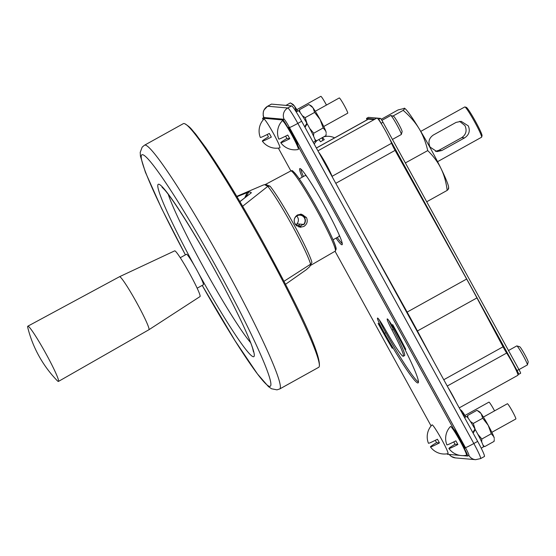 <?xml version="1.0" encoding="UTF-8"?>
<svg xmlns="http://www.w3.org/2000/svg" width="556" height="556" viewBox="0 0 556 556"><rect width="100%" height="100%" fill="white"/><g stroke="black" fill="none" stroke-linecap="round" stroke-linejoin="round"><path stroke-width="0.83" d="M297.689 145.394A12.579 1.008 -119 0 0 292.803 134.496A12.579 1.008 -119 0 0 288.571 127.303M464.906 448.199A12.579 1.008 -119 0 0 460.917 440.296A12.579 1.008 -119 0 0 453.71 429.197M336.943 239.4A9.021 0.723 -119 0 0 336.394 238.385A9.021 0.723 -119 0 0 336.192 238.031M384.662 334.184L388.463 341.099M391.521 346.659L392.307 348.091M465.442 447.656A8.708 0.473 -28.8 0 0 473.83 443.514L477.66 441.388A17.424 1.397 61 0 1 484.443 456.469L480.613 458.596A17.424 1.397 -119 0 0 473.83 443.514L297.842 123.383A17.424 1.397 -119 0 0 287.786 107.996L267.658 106.238A17.424 1.397 -119 0 0 267.582 106.252L263.968 110.046L263.301 111.909L263.196 115.613L263.732 117.615M477.66 441.388L301.665 121.257A17.424 1.397 61 0 0 291.608 105.869L271.481 104.118A17.424 1.397 61 0 0 271.404 104.132A17.424 1.397 61 0 0 271.349 104.187M317.921 150.829L376.961 118.039A15.332 1.23 61 0 1 383.8 127.887A15.332 1.23 61 0 1 391.577 143.267A8.708 0.702 -119 0 0 395.08 150.384L466.644 279.042A102.297 8.201 61 0 1 476.937 297.919L503.041 346.805A8.708 0.702 -119 0 0 506.662 353.039A15.332 1.23 61 0 1 514.668 367.141A15.332 1.23 61 0 1 517.914 375.279L459.235 407.875M316.364 147.993L368.253 119.172A43.556 3.496 61 0 1 368.447 119.137L374.098 119.63M437.572 161.671L481.586 137.228A17.319 1.39 -119 0 0 481.656 137.124L482.052 135.713A16.27 1.307 -119 0 0 475.651 121.722A16.27 1.307 -119 0 0 466.303 107.357L464.892 106.947A17.319 1.39 -119 0 0 464.767 106.954L420.76 131.397M481.656 137.124A17.319 1.39 -119 0 0 474.845 122.237A17.319 1.39 -119 0 0 464.892 106.947M430.087 147.09C427.877 142.114 428.954 138.096 433.312 135.045L456.08 122.396L461.181 121.333L468.284 125.878C470.348 130.841 469.118 134.844 464.594 137.888L441.825 150.53L436.877 151.614L430.087 147.09M435.417 151.35L438.962 150.28L461.73 137.638C466.088 134.58 467.158 130.563 464.948 125.586L459.624 121.326M303.124 224.381L298.732 226.994L303.131 224.381M298.218 225.785L299.997 224.11L298.211 225.785M322.501 137.52A15.498 1.244 61 0 1 324.259 139.688A12.83 3.934 149.5 0 0 322.397 140.661A12.83 3.934 149.5 0 0 320.555 141.745A15.498 1.244 -119 0 0 318.796 139.577M322.939 140.362A15.498 1.244 61 0 1 322.049 137.77M299.225 178.851L305.237 175.508A34.84 2.794 61 0 1 305.397 175.481A34.84 2.794 61 0 1 306.884 176.648M338.979 234.423A34.84 2.794 61 0 1 339.077 236.425L333.058 239.768M517.831 374.244L518.72 374.327A4.358 0.347 -119 0 0 518.741 374.32A4.358 0.347 -119 0 0 517.045 370.546L389.541 138.618M367.002 119.867L366.682 119.06A4.358 0.347 -119 0 1 366.522 118.393A4.358 0.347 -119 0 1 366.543 118.386L375.001 119.13M378.407 119.422L378.601 119.443A4.358 0.347 -119 0 1 381.117 123.286L381.77 124.481M377.218 118.108L380.485 118.393A4.358 0.347 61 0 1 382.994 122.244L518.929 369.504A4.358 0.347 61 0 1 520.625 373.278A4.358 0.347 61 0 1 520.604 373.278L518.755 374.306M368.392 117.365A4.358 0.347 61 0 1 368.406 117.351L376.885 118.081M366.522 118.393L368.406 117.351A4.358 0.347 61 0 1 368.419 117.344L366.543 118.386M404.539 108.281A45.731 3.67 61 0 1 404.657 108.344A45.731 3.67 61 0 1 419.009 128.505A45.731 3.67 61 0 1 441.012 168.524A45.731 3.67 61 0 1 448.636 187.525L448.622 188.519M381.228 119.29L398.096 109.921L404.657 108.344M404.198 108.163C404.997 108.246 404.657 108.983 403.183 110.366C409.772 116.009 415.054 122.056 419.009 128.505C422.928 134.969 425.833 142.336 427.724 150.6C433.444 156.18 437.878 162.157 441.012 168.524C444.112 174.911 446.169 182.201 447.177 190.395C448.657 189.012 448.998 188.275 448.199 188.199M392.883 116.086L403.183 110.366M405.366 162.929L427.724 150.6M426.716 201.765L447.177 190.395M508.497 350.523L516.781 345.915A10.891 0.876 61 0 1 516.865 345.915A10.891 0.876 61 0 1 523.12 355.527A10.891 0.876 -119 0 1 527.401 364.889A10.891 0.876 -119 0 1 527.359 364.951L518.984 369.601M527.401 364.889L528.2 362.06A8.799 0.709 -119 0 0 524.739 354.499A8.799 0.709 61 0 0 519.686 346.729L516.865 345.915M381.916 120.367L390.715 115.481A10.891 0.876 61 0 1 390.792 115.474A10.891 0.876 61 0 1 397.047 125.093A10.891 0.876 -119 0 1 401.335 134.455A10.891 0.876 -119 0 1 401.286 134.517L392.446 139.431M401.335 134.455L402.127 131.626A8.799 0.709 -119 0 0 398.666 124.064A8.799 0.709 61 0 0 393.613 116.294L390.792 115.474M464.941 415.464L488.946 402.134A8.708 0.702 -119 0 1 494.013 409.821A8.708 0.702 61 0 1 494.576 410.856M430.455 446.906A17.187 17.187 0 0 0 447.997 453.647A16.444 1.32 61 0 0 441.624 439.393A16.444 1.32 61 0 0 432.033 424.902A17.187 17.187 0 0 0 428.433 443.222A17.062 0.917 -28.8 0 0 437.426 439.24A14.949 1.202 61 0 1 438.448 441.068A14.949 1.202 61 0 1 439.435 442.896A17.062 0.917 151.2 0 1 430.448 446.892A17.062 0.917 151.2 0 1 436.585 442.652A14.949 1.202 61 0 1 435.563 440.818A14.949 1.202 61 0 1 435.299 440.324M436.585 442.652L439.435 442.896M483.386 417.076L507.392 403.739A8.708 0.702 -119 0 1 512.458 411.426A8.708 0.702 61 0 1 515.85 418.967L491.845 432.304M448.907 448.511A17.187 17.187 0 0 0 466.442 455.253A16.444 1.32 61 0 0 460.076 441.005A16.444 1.32 61 0 0 450.478 426.508A17.187 17.187 0 0 0 446.878 444.828A17.062 0.917 -28.8 0 0 455.871 440.845A14.949 1.202 61 0 1 456.893 442.68A14.949 1.202 61 0 1 457.887 444.508A17.062 0.917 151.2 0 1 448.9 448.504A17.062 0.917 151.2 0 1 455.037 444.258A14.949 1.202 61 0 1 454.016 442.43A14.949 1.202 61 0 1 453.745 441.937M455.037 444.258L457.887 444.508M296.828 109.664L320.833 96.334A8.708 0.702 -119 0 1 325.899 104.021A8.708 0.702 61 0 1 326.462 105.063M267.179 134.524A14.949 1.202 -119 0 0 267.45 135.018A14.949 1.202 -119 0 0 268.472 136.852A17.062 0.917 -28.8 0 0 262.335 141.099A17.062 0.917 -28.8 0 0 271.321 137.103A14.949 1.202 -119 0 0 270.334 135.275A14.949 1.202 -119 0 0 269.312 133.44A17.062 0.917 151.2 0 1 260.319 137.429A17.187 17.187 0 0 1 263.919 119.102A16.444 1.32 61 0 1 273.51 133.6A16.444 1.32 61 0 1 279.883 147.847A17.187 17.187 0 0 1 262.342 141.106M315.273 111.276L339.278 97.939A8.708 0.702 -119 0 1 344.345 105.633A8.708 0.702 61 0 1 347.736 113.174L323.731 126.504M286.917 138.458A17.062 0.917 -28.8 0 0 280.787 142.704A17.187 17.187 0 0 0 298.329 149.453A16.444 1.32 61 0 0 291.956 135.205A16.444 1.32 61 0 0 282.365 120.708A17.187 17.187 0 0 0 278.764 139.035A17.062 0.917 151.2 0 0 287.758 135.052A14.949 1.202 61 0 1 288.779 136.88A14.949 1.202 61 0 1 289.773 138.708L286.917 138.458A14.949 1.202 61 0 1 285.902 136.63A14.949 1.202 61 0 1 285.631 136.137M280.787 142.704A17.062 0.917 -28.8 0 0 289.773 138.708M472.843 432.624L474.963 429.044A17.424 1.397 61 0 0 466.428 416.527L464.566 417.563M473.135 433.152L475.262 429.573A17.424 1.397 61 0 1 476.562 431.908A17.424 1.397 61 0 1 483.345 446.989L481.218 448.171M475.262 429.573L474.678 429.524M474.546 429.746A8.708 0.702 61 0 1 474.845 430.268M304.723 126.824L306.849 123.244A17.424 1.397 61 0 0 298.315 110.734L296.195 111.909M305.015 127.352L307.148 123.773A17.424 1.397 61 0 1 308.448 126.108A17.424 1.397 61 0 1 315.231 141.189L313.236 142.301M307.148 123.773L306.565 123.724M306.432 123.946A8.708 0.702 61 0 1 306.731 124.474M460.222 409.675L461.021 410.161A15.401 1.237 61 0 1 462.453 411.767L460.25 409.723M465.81 416.875A15.401 1.237 -119 0 0 462.752 412.177L462.453 411.767M464.997 417.327L464.288 416.59L462.752 412.177M477.917 410.828L479.474 411.767A15.401 1.237 61 0 1 480.905 413.372L476.985 410.293L467.526 415.547L467.346 417.208M493.95 437.113A15.401 1.237 61 0 1 494.284 438.434L493.811 436.717A15.401 1.237 -119 0 0 488.21 425.312A15.401 1.237 -119 0 0 481.197 413.782L480.905 413.372M493.811 436.717L491.289 433.756L488.21 425.312L482.733 418.202L481.197 413.782M483.254 445.856L484.623 446.649L494.082 441.394L494.27 439.421M491.289 433.756L481.843 439.004L477.84 434.271M475.234 429.573L473.288 423.443L470.404 421.483M482.733 418.202L473.288 423.443M484.623 446.649L483.053 445.231M481.698 441.971L481.843 439.004M468.166 418.223L467.526 415.547M475.165 429.732A15.401 1.237 -119 0 0 474.866 429.204M291.358 103.416L292.908 104.361A15.401 1.237 61 0 1 294.339 105.967L290.427 102.888L285.951 105.376M297.696 111.075A15.401 1.237 -119 0 0 294.638 106.377L294.339 105.967M296.883 111.527L296.174 110.79L294.638 106.377M296.174 110.79L295.66 111.075M309.803 105.028L311.36 105.967A15.401 1.237 61 0 1 312.792 107.579L308.872 104.5L299.413 109.747L299.232 111.415M325.837 131.313A15.401 1.237 61 0 1 326.17 132.634L325.698 130.924A15.401 1.237 -119 0 0 320.096 119.512A15.401 1.237 -119 0 0 313.084 107.982L312.792 107.579M325.698 130.924L323.175 127.956L320.096 119.512L314.62 112.402L313.084 107.982M315.141 140.056L316.51 140.849L325.969 135.594L326.157 133.621M323.175 127.956L313.73 133.204L309.727 128.471M307.12 123.773L305.174 117.65L302.29 115.69M314.62 112.402L305.174 117.65M316.51 140.849L314.939 139.431M313.577 136.171L313.73 133.204M300.052 112.423L299.413 109.747M307.051 123.939A15.401 1.237 -119 0 0 306.752 123.411M295.799 216.347A5.769 5.741 -85 0 1 304.667 217.841A5.769 5.741 -85 0 1 303.68 224.721A0.612 0.605 -85 0 1 303.59 224.422A5.49 5.463 95 0 0 300.122 215.165A5.49 5.463 95 0 0 294.861 223.283A5.49 5.463 95 0 0 300.74 226A0.612 0.605 -85 0 1 300.942 226.243A5.769 5.741 -85 0 1 295.326 224.429M300.4 214.143A6.533 6.505 -85 0 1 305.265 217.459L304.667 217.841M303.59 224.422L296.876 223.839A5.49 5.463 95 0 0 296.668 216.034M296.876 223.839A0.612 0.605 95 0 0 296.974 224.137A5.769 5.741 95 0 0 297.231 223.866M297.634 225.736L300.74 226M465.546 447.844L289.148 126.983L287.938 127.658L464.329 448.518L465.546 447.844A8.708 0.702 61 0 1 468.937 455.385A8.708 0.702 61 0 1 468.896 455.392L467.749 456.031M291.608 105.869L287.786 107.996A8.708 8.667 -85 0 0 284.109 119.283L263.919 117.524L262.703 118.199L282.907 119.964L284.123 119.29A8.708 0.702 61 0 1 289.148 126.983M263.989 118.31A8.708 0.702 61 0 1 263.878 117.531A8.708 0.702 61 0 1 263.919 117.524M455.239 431.977A9.41 0.758 61 0 1 460.611 440.269A9.41 0.758 61 0 1 464.274 448.414M303.409 176.53A43.556 3.496 61 0 1 300.824 168.989M342.274 243.618A43.556 3.496 61 0 1 337.242 237.447M418.487 382.048A66.421 5.324 61 0 1 385.808 332.683A15.241 1.223 61 0 1 379.407 320.096M403.357 356.229A35.931 2.884 -119 0 0 392.029 330.035A15.241 1.223 61 0 1 387.226 318.922A15.241 1.223 61 0 1 397.22 334.462A66.421 5.324 61 0 1 418.161 382.882A66.421 5.324 61 0 1 384.592 333.357A15.241 1.223 61 0 1 377.489 318.074A15.241 1.223 61 0 1 385.197 329.437A35.931 2.884 -119 0 0 403.357 356.229L404.573 355.555A35.931 2.884 -119 0 0 393.245 329.36A15.241 1.223 61 0 1 389.144 320.944M288.251 127.484A9.41 0.758 61 0 1 292.498 134.476A9.41 0.758 61 0 1 296.16 142.614M278.347 148.104L290.878 170.907M335.053 251.249L431.095 425.952M446.954 453.835A8.708 0.702 -119 0 0 447.476 454.301L459.937 455.392M262.703 118.199A8.708 0.702 -119 0 0 262.661 118.206A8.708 0.702 -119 0 0 263.148 119.95M287.938 127.658A8.708 0.702 -119 0 0 282.907 119.964M462.766 455.635L467.679 456.066A8.708 0.702 -119 0 0 467.721 456.059A8.708 0.702 -119 0 0 464.329 448.518M336.026 238.121A43.556 3.496 -119 0 0 341.398 240.428A43.556 3.496 -119 0 0 325.135 207.006A43.556 3.496 -119 0 0 303.729 172.263A43.556 3.496 -119 0 0 302.193 177.204M391.744 347.166A75.123 6.026 -119 0 0 392.355 348.209L391.049 345.255A70.73 5.671 61 0 1 379.414 324.801L378.226 323.363A75.123 6.026 -119 0 0 378.573 323.995M405.115 348.299L405.824 349.383A75.123 6.026 -119 0 0 392.689 324.628L392.828 325.163M392.911 326.052L392.571 324.697A75.123 6.026 61 0 1 405.706 349.453L403.739 346.437A70.73 5.671 -119 0 0 392.911 326.052M378.108 323.432L379.296 324.871A70.73 5.671 -119 0 0 390.924 345.325L392.237 348.278A75.123 6.026 61 0 1 378.108 323.432M296.209 224.902L296.96 224.117M297.523 214.957L301.269 214.164L306.46 217.535C308.031 221.225 307.162 224.207 303.854 226.48L300.136 227.279L295.007 223.915C293.408 220.225 294.249 217.243 297.523 214.957M310.609 265.393L335.282 251.117A45.842 3.677 -119 0 0 317.434 211.426A45.842 3.677 -119 0 0 290.969 170.928A45.842 3.677 -119 0 0 290.767 170.963L265.553 184.397L270.035 186.177A46.315 3.711 61 0 1 293.909 224.52A46.315 3.711 61 0 1 311.916 262.356L310.192 265.553M285.575 284.276L306.293 269.709L309.699 266.651L311.916 262.356M284.026 281.273L310.589 264.211A47.336 3.795 -119 0 0 292.192 225.541A47.336 3.795 -119 0 0 267.79 186.35L264.684 184.689L263.495 184.94L236.766 196.351M270.035 186.177L267.79 186.35L242.638 206.262M183.98 123.522A139.368 11.176 -119 0 0 183.355 123.64L144.435 145.255A139.368 11.176 61 0 1 225.521 268.263A139.368 11.176 61 0 1 279.779 388.936L318.699 367.314A139.368 11.176 -119 0 0 319.373 365.917A139.368 11.176 -119 0 0 264.441 246.649A139.368 11.176 -119 0 0 184.898 123.807A139.368 11.176 -119 0 0 183.98 123.522M236.773 196.358L240.4 202.46M239.914 201.647L251.361 192.751C250.825 192.209 249.971 191.959 248.782 191.98L236.981 196.713M248.782 191.98L245.815 197.144M239.879 201.585L251.361 192.751M244.661 198.026L247.253 192.39M57.185 380.617A31.574 2.53 -119 0 0 58.463 381.423A31.574 2.53 -119 0 0 46.169 354.082A31.574 2.53 61 0 0 27.8 326.212A31.574 2.53 61 0 0 27.807 327.72A116.642 116.642 0 0 0 57.185 380.617M58.463 381.423L148.932 329.729A30.316 2.432 -119 0 0 148.945 329.722A30.316 2.432 -119 0 0 137.13 303.479A30.316 2.432 61 0 0 119.505 276.721A30.316 2.432 61 0 1 119.505 276.721L27.8 326.212M148.945 329.722L200.042 296.556A26.132 2.099 -119 0 0 189.86 273.934A26.132 2.099 61 0 0 174.667 250.867L119.505 276.721M180.255 257.727L186.475 254.273A17.424 1.397 61 0 1 196.615 269.646A17.424 1.397 61 0 1 203.399 284.728L197.171 288.189M283.31 119.742L264.26 118.081A8.708 0.702 -119 0 0 264.183 118.331M465.518 447.858A8.708 0.702 -119 0 0 465.407 447.656L289.412 127.526A8.708 0.702 -119 0 0 289.12 126.997M449.283 454.46A8.708 8.667 95 0 0 455.468 457.915L475.588 459.666L480.613 458.596A17.424 1.397 -119 0 1 480.537 458.61M468.875 455.42A8.708 8.667 95 0 0 475.588 459.666M289.454 127.526A8.708 0.473 -28.8 0 0 297.842 123.383L301.665 121.257M263.982 117.531A8.708 8.667 -85 0 1 267.658 106.238L271.481 104.118M447.232 386.045L506.662 353.039M456.386 402.69A15.332 1.23 -119 0 0 447.969 387.379M443.764 379.734L503.041 346.805M433.388 360.865L417.431 330.973A2.092 0.424 -28.1 0 0 417.07 331.181M476.937 297.919L417.431 330.973A102.297 8.201 -119 0 0 407.138 312.09L406.707 312.326M466.644 279.042L407.138 312.09L359.371 226.229M395.08 150.384L335.782 183.32M332.418 177.19A8.708 0.702 61 0 1 332.071 176.321A2.092 1.877 -19.6 0 0 331.967 176.377M391.577 143.267L332.071 176.321A15.332 1.23 -119 0 0 325.976 163.909A15.332 1.23 -119 0 0 318.657 152.163M316.392 148.049L368.447 119.137M438.962 150.28L441.825 150.53M461.73 137.638L464.594 137.888M518.929 369.504L517.045 370.546M382.994 122.244L381.117 123.286M380.485 118.393L378.601 119.443M385.808 332.683L384.592 333.357M393.245 329.36L392.029 330.035M292.803 171.477A44.473 3.565 61 0 1 318.477 210.766A44.473 3.565 61 0 1 335.588 249.303M185.412 254.863A132.404 10.62 61 0 1 143.267 154.909A132.404 10.62 61 0 1 218.779 271.578A132.404 10.62 61 0 1 270.452 386.121A132.404 10.62 61 0 1 202.217 285.388L235.084 340.793L257.421 373.903L268.409 386.573L271.523 388.762L276.971 389.853L279.779 388.936M198.777 273.677A98.565 7.902 61 0 0 253.661 356.716A98.565 7.902 61 0 0 215.519 271.293A98.565 7.902 -119 0 0 158.613 184.217A98.565 7.902 61 0 0 194.336 265.601M168.273 194.385A91.601 7.346 -119 0 0 205.47 270.779A91.601 7.346 -119 0 0 250.673 342.732M449.088 454.447L451.368 456.49L455.468 457.915M267.582 106.252L271.404 104.132M317.031 140.557A15.644 15.644 0 0 0 314.23 144.108M334.622 137.853A15.644 15.644 0 0 0 323.814 136.79M520.625 373.278L518.741 374.32M297.411 225.945L296.654 225.875M467.721 456.059L468.937 455.385M262.661 118.206L263.878 117.531M335.282 251.117L336.178 249.053C336.012 248.178 336.651 246.725 328.089 229.114C319.359 211.308 304.91 186.399 297.564 176.516C293.79 171.734 291.844 169.823 291.726 170.775L290.767 170.963M185.391 254.87L161.692 208.66L145.38 172.186L140.425 156.153L140.216 152.351L142.169 147.152L144.435 145.255M184.898 123.807C191.347 127.838 191.076 129.075 195.469 133.808L205.776 147.674C221.761 170.796 240.442 201.536 261.82 239.893C294.583 299.837 320.583 352.15 319.373 365.917M253.494 351.872L252.598 348.188C250.763 342.308 246.843 333.03 240.838 320.353C233.84 305.675 225.388 289.315 215.485 271.279C195.67 235.063 173.451 199.708 164.548 189.735L162.004 187.157M265.553 184.397L264.684 184.689"/></g></svg>
